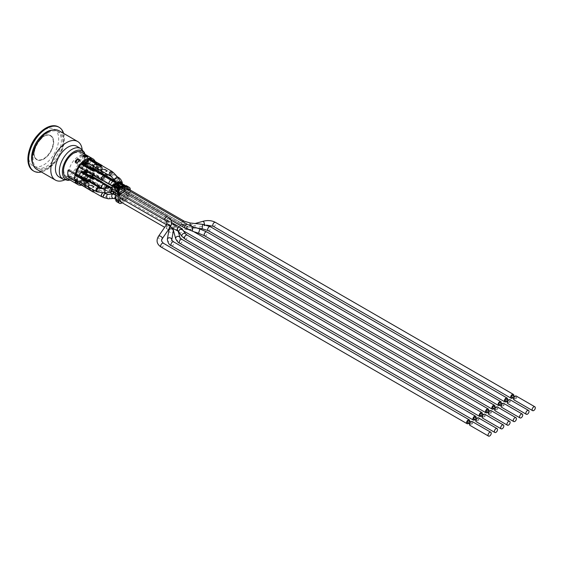 <?xml version="1.0" encoding="UTF-8"?>
<svg xmlns="http://www.w3.org/2000/svg" width="563" height="563" viewBox="0 0 563 563"><rect width="100%" height="100%" fill="white"/><g stroke="black" fill="none" stroke-linecap="round" stroke-linejoin="round"><path stroke-width="0.42" stroke-dasharray="2.81 2.11" d="M493.779 408.752A2.224 1.288 120 0 0 494.891 406.824M175.417 225.474L172.109 223.567L173.735 224.982C173.453 224.933 176.951 227.452 175.417 225.474M193.398 231.463L193.827 231.717M192.089 230.999C193.827 231.78 193.785 231.689 191.969 230.717L186.149 228.036L189.555 230.274M181.666 224.743L121.882 190.231L181.666 224.743A2.224 1.288 120 0 1 181.666 223.117L121.946 188.338L181.666 223.117M180.083 225.538L122.312 192.187L180.083 225.538A2.224 1.288 120 0 1 181.392 223.968L183.32 224.771L195.495 225.601C195.023 226.523 194.024 226.995 192.504 227.016L189.675 226.98L183.024 224.961L181.392 223.968A2.224 1.288 120 0 1 182.511 223.856C184.938 225.158 187.873 225.397 191.321 224.574A2.224 0.493 74.4 0 1 191.849 225.137M125.049 188.725A2.224 1.288 120 0 0 124.655 188.894L121.791 187.24A2.224 1.288 -60 0 1 122.579 187.036L125.436 188.682M117.794 192.208L114.951 190.28L111.953 189.316C110.341 188.95 109.335 189.323 108.941 190.435L112.03 191.469L117.794 192.208A2.224 1.288 120 0 0 119.37 189.485A2.224 1.288 120 0 0 118.913 188.464A2.224 1.288 120 0 0 117.794 188.577A2.224 1.288 120 0 0 116.393 192.032A2.224 1.288 120 0 0 116.682 192.321A2.224 1.288 120 0 0 117.794 192.208M122.227 190.709L118.652 192.954L114.704 190.801L118.343 188.64L119.011 188.851L117.069 189.97L119.926 191.624L122.227 190.709L122.424 185.466M124.655 188.894L123.424 189.604L124.93 190.47A0.795 0.457 180 0 1 125.162 190.78M121.791 187.24L120.559 187.951L119.06 187.085A0.795 0.457 180 0 0 117.934 187.085L112.065 190.47A0.795 0.457 180 0 0 111.833 190.78M117.069 189.97L117.069 199.063L119.926 200.717M119.926 194.01L119.926 191.624M122.579 197.451A2.224 1.288 -60 0 1 121.791 198.155L124.655 199.802A2.224 1.288 120 0 0 125.436 199.105L122.579 197.451L125.303 194.059L128.167 195.713L125.436 199.105M128.167 195.713A2.224 1.288 120 0 0 128.955 193.686L126.091 192.032A2.224 1.288 -60 0 1 125.303 194.059M126.091 192.032L126.091 188.394L128.955 190.048L128.955 193.686M128.167 188.929L125.303 187.275A2.224 1.288 -60 0 1 125.633 187.373A2.224 1.288 -60 0 1 126.091 188.394M128.955 190.048A2.224 1.288 120 0 0 128.575 189.084M125.303 187.275L122.579 187.036M120.398 201.737A2.224 1.288 120 0 0 121.502 201.624L118.638 199.971A2.224 1.288 -60 0 1 117.526 200.083A2.224 1.288 -60 0 1 117.069 199.063M118.638 199.971L121.791 198.155M124.655 199.802L121.502 201.624M116.618 201.66A4.047 2.336 120 0 0 118.638 201.455L121.502 203.109M115.781 193.264L115.781 189.309L118.638 190.963L118.638 194.636M122.143 202.743L124.655 201.294L121.791 199.64A4.047 2.336 120 0 0 123.22 198.373L126.084 200.02A4.047 2.336 -60 0 1 124.655 201.294M126.084 200.02L128.814 196.628L125.95 194.974L123.22 198.373M125.95 194.974A4.047 2.336 120 0 0 127.379 191.286L130.243 192.94A4.047 2.336 -60 0 1 128.814 196.628M130.243 192.94L130.243 190.048M124.923 186.353L123.22 185.375A4.047 2.336 120 0 0 121.791 185.755L124.655 187.409A4.047 2.336 -60 0 1 124.972 187.247M124.655 187.409L123.367 188.148L120.503 186.494L121.791 185.755M123.424 189.604L123.367 188.148M121.889 189.006L119.356 190.463L118.927 190.217L121.889 189.006L121.875 190.498M119.356 190.463L119.356 187.24M118.068 187.486L118.068 191.293L118.638 190.963M123.22 185.375L124.88 185.523M130.243 189.302L127.379 187.655A4.047 2.336 120 0 0 126.541 185.797M127.379 187.655L127.379 191.286M119.025 187.352L116.921 189.062L116.492 188.816L119.025 187.352L119.011 188.851M121.791 199.64L118.638 201.455M115.781 189.309L115.204 189.64L115.204 185.832M116.492 183.855L116.492 188.816M120.503 186.494L120.559 187.951M118.068 191.293L115.204 189.64M116.921 189.062L116.921 185.839L118.927 186.993L118.927 190.217M118.92 187.578L119.074 186.578L119.046 187.873M118.955 186.416L119.356 186.001L117.787 185.107L116.921 185.839L117.005 185.326L116.921 188.732M119.356 186.05L117.85 185.185L118.497 186.782L117.948 186.888A0.809 0.464 -60 0 0 118.483 187.007L119.265 186.55L121.27 187.711L121.502 189.062M121.911 189.527L122.101 188.232L121.059 188.492L119.687 186.247M117.948 186.888L117.301 185.29L117.78 185.1A0.408 0.408 0 0 0 117.386 185.107L117.005 185.326A0.408 0.408 0 0 0 116.801 185.67L116.801 188.894M119.356 186.627L118.927 186.993L119.356 187.05M117.934 187.085L118.139 181.814L118.856 181.814L119.06 187.085M89.728 178.992A13.413 7.741 120 0 0 91.009 177.345A2.428 1.4 -60 0 1 90.988 177.422A13.463 7.769 -60 0 1 89.728 179.034A13.463 7.769 -60 0 1 89.01 179.829A13.463 7.769 -60 0 1 88.87 179.977L88.87 179.928A13.413 7.741 120 0 0 89.01 179.78A13.413 7.741 120 0 0 89.728 178.992M109.123 191.089A2.428 1.4 -60 0 1 110.179 188.64A2.428 1.4 -60 0 1 112.051 187.993A2.428 1.4 -60 0 1 112.051 190.794A2.428 1.4 -60 0 1 109.623 192.201A2.428 1.4 -60 0 1 109.123 191.089M109.264 191.005A2.224 1.288 120 0 0 109.729 192.025A2.224 1.288 120 0 0 111.953 190.737A2.224 1.288 120 0 0 111.953 188.169A2.224 1.288 120 0 0 110.235 188.76A2.224 1.288 120 0 0 109.264 191.005M87.983 180.779A13.413 7.741 120 0 0 88.87 179.928L88.87 179.886A2.428 1.4 -60 0 1 88.152 179.801A2.428 1.4 -60 0 1 87.652 178.689A2.428 1.4 -60 0 1 88.87 176.092L101.037 183.116L101.037 182.532L89.158 175.346M88.87 176.092L88.87 175.508M88.87 179.886L101.037 186.909L101.037 187.493L88.87 180.47L88.87 179.977A13.463 7.769 -60 0 1 88.011 180.8M89.869 174.931L89.869 175.515L102.037 182.539M101.53 182.743A2.428 1.4 120 0 0 101.037 183.116M101.037 186.909A2.428 1.4 120 0 0 102.037 186.332L102.037 186.916L89.869 179.886L88.87 180.47M101.037 187.493L102.037 186.916M91.875 176.085A13.463 7.769 -60 0 1 90.988 177.422A2.428 1.4 -60 0 1 89.869 179.308L102.037 186.332M89.869 179.308L89.869 179.886M89.869 175.515A2.428 1.4 -60 0 1 90.587 175.593A2.428 1.4 -60 0 1 91.009 177.345A13.413 7.741 120 0 0 91.846 176.071M79.855 183.784A13.413 7.741 120 0 0 81.142 183.946A13.413 7.741 120 0 0 81.853 183.911A13.413 7.741 120 0 0 82.001 183.897L82.001 183.939A13.463 7.769 -60 0 1 81.853 183.96A13.463 7.769 -60 0 1 81.142 183.995A13.463 7.769 -60 0 1 79.876 183.841M102.255 193.25A2.428 1.4 -60 0 1 104.183 192.539A2.428 1.4 -60 0 1 104.401 194.897A2.428 1.4 -60 0 1 102.339 196.846M101.854 196.564A2.224 1.288 120 0 0 104.078 195.284A2.224 1.288 120 0 0 104.078 192.708A2.224 1.288 120 0 0 102.417 193.257M80.995 184.763L80.995 184.432A2.428 1.4 -60 0 1 80.284 184.347M80.995 184.432L93.162 191.455A2.428 1.4 120 0 0 94.162 190.878L82.001 183.897A13.413 7.741 120 0 0 87.927 180.829M82.001 180.054L94.162 187.085L94.162 186.501L82.001 179.477L82.001 180.054A2.428 1.4 -60 0 1 82.712 180.139A2.428 1.4 -60 0 1 82.001 183.855M94.162 187.085A2.428 1.4 120 0 0 93.162 187.662L80.995 180.639L80.995 180.054L93.162 187.078L93.162 187.662M79.932 182.335A2.428 1.4 -60 0 1 80.995 180.639M94.162 186.501L93.162 187.078M80.995 180.054L82.001 179.477M93.381 191.913L94.162 191.455L82.001 184.432L80.995 185.009M94.162 191.455L94.162 190.878M87.955 180.85A13.463 7.769 -60 0 1 82.001 183.939L82.001 184.432M117.808 177.085A2.428 1.4 -60 0 1 117.146 179.85A2.428 1.4 -60 0 1 114.993 180.836A2.428 1.4 -60 0 1 114.493 179.724A2.428 1.4 -60 0 1 115.549 177.282A2.428 1.4 -60 0 1 117.421 176.627A2.428 1.4 -60 0 1 117.568 176.74M94.239 168.851L94.239 168.52A2.428 1.4 -60 0 1 93.521 168.443M94.239 168.52L106.4 175.543A2.428 1.4 120 0 0 107.406 174.966L95.238 167.943L95.238 168.527L94.239 169.104M95.238 164.15L107.406 171.173L107.406 170.589L95.238 163.566L95.238 164.15A2.428 1.4 -60 0 1 95.914 164.213A2.428 1.4 -60 0 1 95.949 164.234A2.428 1.4 -60 0 1 95.914 167.098A2.428 1.4 -60 0 1 95.238 167.943M107.406 171.173A2.428 1.4 120 0 0 106.4 171.75L94.239 164.727L94.239 164.143L106.4 171.173L106.4 171.75M93.169 166.423A2.428 1.4 -60 0 1 94.239 164.727M114.634 179.639A2.224 1.288 120 0 0 115.091 180.66A2.224 1.288 120 0 0 117.322 179.372A2.224 1.288 120 0 0 117.322 176.803A2.224 1.288 120 0 0 115.605 177.401A2.224 1.288 120 0 0 114.634 179.639M94.915 169.498L95.604 169.097A14.927 8.621 120 0 0 95.914 167.098A14.927 8.621 120 0 0 95.914 164.213A14.927 8.621 120 0 0 95.604 162.573L94.485 163.214A13.413 7.741 120 0 0 92.142 160.096A13.413 7.741 120 0 0 91.009 159.632A2.428 1.4 -60 0 1 89.869 162.777L102.037 169.801A2.428 1.4 120 0 1 101.037 170.378L101.037 170.709M107.406 170.589L106.4 171.173M106.618 176.001L107.406 175.55L107.406 174.966M107.406 175.55L95.238 168.527M94.239 164.143L95.238 163.566M104.563 184.727A2.428 1.4 -60 0 1 104.183 187.078A2.428 1.4 -60 0 1 102.339 188.584M101.854 188.302A2.224 1.288 120 0 0 104.078 187.022A2.224 1.288 120 0 0 104.078 184.446M80.995 176.493L80.995 176.163A2.428 1.4 -60 0 1 80.284 176.085M80.995 176.163L93.162 183.193A2.428 1.4 120 0 0 94.162 182.609L82.001 175.586L82.001 176.17L80.995 176.747M82.001 171.208L82.001 171.792A2.428 1.4 -60 0 1 82.712 171.877A2.428 1.4 -60 0 1 83.014 172.179L83.303 172.341A2.428 1.4 -60 0 1 83.303 174.192L83.014 174.03A2.428 1.4 -60 0 1 82.001 175.586M82.001 171.792L94.162 178.816M93.381 183.644L94.162 183.193L82.001 176.17M94.162 183.193L94.162 182.609M79.876 165.994A13.463 7.769 -60 0 1 81.142 164.375A13.463 7.769 -60 0 1 81.853 163.587A13.463 7.769 -60 0 1 82.001 163.439L82.001 163.481A13.413 7.741 120 0 0 81.853 163.636A13.413 7.741 120 0 0 81.142 164.424A13.413 7.741 120 0 0 79.855 166.071M104.563 176.465A2.428 1.4 -60 0 1 104.183 178.816A2.428 1.4 -60 0 1 102.339 180.322M101.854 180.04A2.224 1.288 120 0 0 104.078 178.752A2.224 1.288 120 0 0 104.078 176.184M80.995 168.231L93.162 175.255M82.339 163.143A13.413 7.741 120 0 0 82.001 163.481L94.162 170.554M82.001 162.946L82.001 163.439A13.463 7.769 -60 0 1 82.311 163.129M93.162 174.924A2.428 1.4 120 0 0 94.162 174.347L94.162 174.931L82.001 167.908L80.995 168.485M93.381 175.382L94.162 174.931M82.001 163.53A2.428 1.4 -60 0 1 82.712 163.615A2.428 1.4 -60 0 1 82.001 167.324L94.162 174.347M82.001 167.324L82.001 167.908M80.995 167.901A2.428 1.4 -60 0 1 80.284 167.816M112.438 171.919A2.428 1.4 -60 0 1 112.051 174.27A2.428 1.4 -60 0 1 110.214 175.776M88.87 163.685L88.87 163.354A2.428 1.4 -60 0 1 88.152 163.277A2.428 1.4 -60 0 1 87.863 162.996L88.152 163.157M88.87 163.354L101.037 170.378M89.869 158.4L89.869 158.984A2.428 1.4 -60 0 1 90.587 159.069A2.428 1.4 -60 0 1 90.988 159.575A2.428 1.4 -60 0 1 91.009 159.632A13.413 7.741 120 0 0 89.728 159.463A13.413 7.741 120 0 0 89.01 159.498A13.413 7.741 120 0 0 88.87 159.519M89.869 158.984L102.037 166.008M88.152 161.25L87.863 161.081A2.428 1.4 -60 0 1 88.032 160.701M88.87 159.477A13.463 7.769 -60 0 1 89.01 159.456A13.463 7.769 -60 0 1 89.728 159.42A13.463 7.769 -60 0 1 90.988 159.575A13.463 7.769 -60 0 1 92.163 160.047A13.463 7.769 -60 0 1 94.514 163.157L95.555 162.559A14.877 8.593 120 0 0 95.154 161.454M109.729 175.494A2.224 1.288 120 0 0 111.953 174.206A2.224 1.288 120 0 0 111.953 171.638M101.256 170.835L102.037 170.385L89.869 163.361L88.87 163.939M102.037 170.385L102.037 169.801M89.869 162.777L89.869 163.361M99.201 187.824A2.428 1.4 -60 0 1 98.814 190.174A2.428 1.4 -60 0 1 96.97 191.68M96.484 191.406A2.224 1.288 120 0 0 98.715 190.118A2.224 1.288 120 0 0 98.715 187.549M74.949 176.318A14.927 8.621 120 0 0 74.949 179.203L74.949 179.203A2.428 1.4 -60 0 0 75.625 179.266L87.793 186.62M76.631 174.312L76.631 174.889L88.799 181.919M87.793 186.29A2.428 1.4 120 0 0 88.799 185.713L88.799 186.29L76.631 179.266L75.625 179.85M88.011 186.747L88.799 186.29M76.631 174.889A2.428 1.4 -60 0 1 77.342 174.973A2.428 1.4 -60 0 1 77.849 176.099L78.13 176.261A2.428 1.4 -60 0 1 78.116 176.543L77.828 176.374A2.428 1.4 -60 0 1 77.68 177.028L77.968 177.197A2.428 1.4 -60 0 1 77.835 177.542L77.546 177.38A2.428 1.4 -60 0 1 76.631 178.689L88.799 185.713M76.631 178.689L76.631 179.266M112.438 180.181A2.428 1.4 -60 0 1 111.784 182.947A2.428 1.4 -60 0 1 109.623 183.932A2.428 1.4 -60 0 1 109.123 182.82A2.428 1.4 -60 0 1 110.629 179.984M88.87 171.624L101.037 178.647L101.037 179.224L88.87 172.201L88.87 171.624A2.428 1.4 -60 0 1 88.152 171.539A2.428 1.4 -60 0 1 87.87 171.265L88.159 171.433A2.428 1.4 -60 0 1 87.941 170.589A2.428 1.4 -60 0 1 88.124 169.583L87.842 169.414A2.428 1.4 -60 0 1 88.87 167.823L101.037 174.854A2.428 1.4 120 0 1 101.53 174.481M101.037 178.647A2.428 1.4 120 0 0 102.037 178.07L89.869 171.039L89.869 171.624L88.87 172.201M89.869 166.669L89.869 167.246A2.428 1.4 -60 0 1 90.587 167.331A2.428 1.4 -60 0 1 89.869 171.039M89.869 167.246L102.037 174.27M110.756 180.061A2.224 1.288 120 0 0 109.264 182.743A2.224 1.288 120 0 0 109.729 183.756A2.224 1.288 120 0 0 111.953 182.475A2.224 1.288 120 0 0 111.953 179.9M88.87 167.823L88.87 167.246L101.037 174.27L101.037 174.854M101.037 179.224L102.037 178.647L89.869 171.624M102.037 178.647L102.037 178.07M83.655 172.172L83.655 174.783L83.303 174.987L83.303 174.192M85.351 173.144L84.922 174.051L83.873 172.292M84.999 170.793L85.351 170.505L85.351 170.997M83.303 172.341L83.303 171.961M84.71 170.631L85.062 170.336L85.062 173.643L84.64 173.89L83.373 171.771L83.373 174.621L83.014 174.826L83.014 174.03M86.639 164.079L86.976 163.882L86.357 163.91L86.09 163.066L86.343 161.919L86.976 161.215L88.124 161.321M87.863 160.603L87.863 161.081M78.13 176.261L78.693 176.205L78.116 176.543M77.849 176.099L78.693 175.938M78.412 175.776L77.828 176.374M77.68 177.028L77.968 177.465M85.485 171.75L85.822 170.272L86.744 169.294L87.842 169.414M85.766 171.912L86.111 170.441L87.033 169.463L88.124 169.583M92.416 175.079A13.413 7.741 120 0 0 94.485 169.744L94.844 169.54M87.863 162.996L86.976 164.262L86.055 164.361M83.014 172.179L83.014 171.799M83.556 171.208L84.71 172.778M85.076 179.189L86.836 178.056L86.836 178.591L85.316 179.372L85.062 180.519L85.33 181.363L86.836 180.392L86.836 180.92L85.027 181.814L84.668 180.751L84.739 179.118L86.167 177.922L86.547 178.422L85.667 178.499L84.774 180.35L85.041 181.202L86.547 180.23L86.547 180.751L84.739 181.652L84.38 180.582L84.788 179.02M85.041 181.202L85.949 181.335L85.041 181.202M85.273 161.884L85.273 165.184L84.851 165.431L84.084 164.15M83.866 163.791L83.584 163.312L83.225 166.367L83.225 163.657M83.767 162.749L84.922 164.382M87.87 171.265L86.744 172.742L85.822 172.827M81.424 152.214A14.877 8.593 -60 0 1 81.424 169.393A14.877 8.593 -60 0 1 66.547 177.978M75.273 180.836L68.151 176.726A14.877 8.593 -60 0 1 68.144 176.691A14.877 8.593 -60 0 1 67.757 173.65A14.877 8.593 -60 0 1 68.144 170.16M95.555 162.559L88.398 158.428A14.877 8.593 -60 0 1 88.412 158.463A14.877 8.593 -60 0 1 88.412 164.987A14.877 8.593 -60 0 1 88.398 165.036L95.555 169.167L94.95 169.519M81.417 185.255A14.877 8.593 120 0 0 88.757 181.314M88.813 181.258A14.877 8.593 120 0 0 92.578 176.493M93.155 175.501A14.877 8.593 120 0 0 95.393 169.857M95.414 169.787A14.877 8.593 120 0 0 95.555 169.167M79.847 183.362L77.701 182.123A14.877 8.593 -60 0 1 75.125 182.37L77.272 183.608A14.877 8.593 120 0 0 79.847 183.362L79.847 182.159A13.463 7.769 -60 0 1 79.777 182.173L78.06 181.18A13.463 7.769 -60 0 1 75.625 181.265L75.625 182.335A14.575 8.417 120 0 0 78.06 182.131L78.06 181.18M87.863 177.493L85.717 176.254A14.877 8.593 -60 0 1 83.141 178.978L85.287 180.216A14.877 8.593 120 0 0 87.863 177.493L87.863 176.128A13.463 7.769 -60 0 1 87.793 176.226L86.076 175.234A13.463 7.769 -60 0 1 83.641 177.957L83.641 178.907A14.575 8.417 120 0 0 86.076 176.303L86.076 175.234M76.364 180.273A13.463 7.769 -60 0 1 76.357 180.251L69.2 176.12L68.151 176.726M94.88 169.562L94.514 169.773A13.463 7.769 -60 0 1 92.445 175.093M84.851 165.431L84.366 164.319M83.866 164.03L83.514 166.535L83.514 163.819M85.562 165.001L85.133 165.599M86.751 172.362L87.617 170.519L87.385 169.653L86.111 170.385L85.879 171.518L86.751 172.362M85.879 171.518L87.033 169.843L87.666 169.815L87.905 170.68L87.033 172.524M87.385 169.653L86.751 169.674L87.385 169.653M88.159 171.433L87.68 172.341M75.625 181.265L77.349 182.257L77.349 183.327L75.625 182.335M77.349 183.327A14.575 8.417 120 0 0 79.777 183.123L78.06 182.131M79.777 183.123L79.777 182.173M83.641 177.957L85.365 178.95L85.365 179.9A14.575 8.417 120 0 0 87.793 177.296L86.076 176.303M85.365 179.9L83.641 178.907M87.793 177.296L87.793 176.226M87.265 156.472L87.793 156.781L87.793 157.851L86.076 156.859L86.076 155.789M83.887 155.937A14.575 8.417 120 0 0 83.641 155.993L83.641 156.943A13.463 7.769 -60 0 1 86.076 156.859M87.793 156.781A14.575 8.417 120 0 0 85.365 156.986L83.641 155.993M85.365 156.986L85.365 157.936L83.641 156.943M79.608 160.11L79.777 161.159L78.06 160.166L78.06 159.216M75.716 161.715A14.575 8.417 120 0 0 75.625 161.82L75.625 162.89A13.463 7.769 -60 0 1 78.06 160.166M79.777 160.209A14.575 8.417 120 0 0 77.349 162.813L75.625 161.82M77.349 162.813L77.349 163.882L75.625 162.89M77.349 182.257A13.463 7.769 -60 0 1 77.272 182.243L77.272 183.608M85.287 156.746L85.287 157.95A13.463 7.769 -60 0 1 85.365 157.936M87.863 156.5L87.863 157.865L85.717 156.627A13.463 7.769 120 0 0 83.141 156.711L85.287 157.95M94.514 169.773L87.356 165.642A13.463 7.769 120 0 0 87.364 165.592L88.447 164.966A14.927 8.621 120 0 0 88.447 158.442L87.328 159.083A13.413 7.741 120 0 0 84.985 155.958A13.413 7.741 120 0 0 69.228 169.533L69.186 169.562A13.463 7.769 120 0 0 68.756 173.073A13.463 7.769 120 0 0 69.186 176.085L69.228 176.064A13.413 7.741 120 0 0 71.571 179.189A13.413 7.741 120 0 0 87.328 165.613L87.364 165.592A13.463 7.769 120 0 0 87.364 159.062A13.463 7.769 120 0 0 87.356 159.026L94.514 163.157M68.109 176.712L69.186 176.085A13.463 7.769 120 0 0 69.2 176.12M68.186 170.132L69.186 169.562A13.463 7.769 120 0 1 69.2 169.512L76.357 173.643L69.228 169.533M94.485 163.214L87.328 159.083M76.385 180.195L69.228 176.064M94.485 169.744L87.328 165.613M95.604 169.097L88.447 164.966M95.604 162.573L88.447 158.442M69.2 169.512L68.151 170.117M88.398 158.428L87.356 159.026M87.356 165.642L88.398 165.036M83.141 156.711L83.141 155.508M83.141 178.978L83.141 177.774A13.463 7.769 120 0 0 85.717 174.889L87.863 176.128M85.365 178.95A13.463 7.769 -60 0 1 85.287 179.02L83.141 177.774M85.287 179.02L85.287 180.216M85.717 155.761L85.717 156.627M85.717 174.889L85.717 176.254M77.272 162.616L77.272 163.981A13.463 7.769 -60 0 1 77.349 163.882M77.701 159.547L77.701 159.85A13.463 7.769 120 0 0 75.125 162.742L77.272 163.981M75.125 162.742L75.125 161.377M75.125 182.37L75.125 181.004A13.463 7.769 120 0 0 77.701 180.92L79.847 182.159M77.272 182.243L75.125 181.004M79.847 159.892L79.847 161.088L77.701 159.85M77.701 180.92L77.701 182.123M63.746 170.181A13.463 7.769 120 0 0 66.533 176.339A13.463 7.769 120 0 0 79.995 168.569A13.463 7.769 120 0 0 79.995 153.023A13.463 7.769 120 0 0 69.622 156.634A13.463 7.769 120 0 0 63.746 170.181M34.026 153.389A13.92 8.037 -60 0 1 40.1 139.385A13.92 8.037 -60 0 1 50.825 135.655A13.92 8.037 -60 0 1 50.825 151.728A13.92 8.037 -60 0 1 36.905 159.758A13.92 8.037 -60 0 1 34.026 153.389M33.794 153.256A13.92 8.037 120 0 0 36.679 159.632A13.92 8.037 120 0 0 50.593 151.595A13.92 8.037 120 0 0 50.593 135.521A13.92 8.037 120 0 0 39.874 139.251A13.92 8.037 120 0 0 33.794 153.256M84.865 154.199A16.397 9.465 -60 0 1 85.52 159.744A16.397 9.465 -60 0 1 75.118 177.767A16.397 9.465 -60 0 1 69.988 179.97M76.828 146.289A17.713 10.225 -60 0 1 79.545 160.476A17.713 10.225 -60 0 1 67.968 176.085A17.713 10.225 -60 0 1 59.115 176.965M82.17 149.582A22.267 12.858 -60 0 1 66.54 178.978A22.267 12.858 -60 0 1 64.639 179.942M59.066 130.771A22.267 12.858 -60 0 1 62.479 148.618A22.267 12.858 -60 0 1 47.932 168.238A22.267 12.858 -60 0 1 36.799 169.336M47.932 132.868A21.049 12.154 -60 0 1 58.461 131.826A21.049 12.154 -60 0 1 61.684 148.695A21.049 12.154 -60 0 1 47.932 167.246A21.049 12.154 -60 0 1 37.404 168.288A21.049 12.154 -60 0 1 34.181 151.419A21.049 12.154 -60 0 1 47.932 132.868M52.408 130.039A21.049 12.154 -60 0 1 57.025 130.996A21.049 12.154 -60 0 1 60.255 147.865A21.049 12.154 -60 0 1 46.497 166.416A21.049 12.154 -60 0 1 35.976 167.464A21.049 12.154 -60 0 1 32.837 163.939M63.64 133.417A25.3 14.61 -60 0 1 46.497 169.892A25.3 14.61 -60 0 1 41.373 171.982M58.439 126.9A25.3 14.61 -60 0 1 62.317 147.175A25.3 14.61 -60 0 1 45.786 169.477A25.3 14.61 -60 0 1 33.133 170.73M37.158 135.655A21.253 12.273 -60 0 1 43.64 130.222A21.253 12.273 -60 0 1 58.665 138.899A21.253 12.273 -60 0 1 43.64 164.931A21.253 12.273 -60 0 1 30.078 147.928M478.451 417.859A2.224 1.288 -60 0 1 478.451 420.434A2.224 1.288 -60 0 1 476.228 421.715M476.551 420.244A1.112 0.64 120 0 0 476.784 420.751A1.112 0.64 120 0 0 477.896 420.111A1.112 0.64 120 0 0 477.896 418.823A1.112 0.64 120 0 0 477.037 419.125A1.112 0.64 120 0 0 476.551 420.244M475.038 417.176A1.112 0.64 -60 0 1 475.038 418.457A1.112 0.64 -60 0 1 473.919 419.104M168.119 224.897L170.927 227.142C172.215 227.325 171.286 226.572 168.119 224.897A2.224 1.288 120 0 0 166.571 227.255A2.224 1.288 120 0 0 166.542 227.628A2.224 1.288 120 0 0 167.007 228.648A2.224 1.288 120 0 0 168.724 228.05A2.224 1.288 120 0 0 169.695 225.805A2.224 1.288 120 0 0 169.231 224.792A2.224 1.288 120 0 0 168.119 224.897M173.32 230.302L172.911 229.007A2.224 1.978 164.1 0 0 177.197 227.783A2.224 1.978 164.1 0 0 172.848 228.388M474.883 419.66A2.224 1.288 120 0 0 476.002 417.732M178.182 231.513L177.422 229.169L175.698 227.283L173.84 227.227L173.58 228.247L174.136 229.127M173.418 223.624L122.213 194.059L173.418 223.624A2.224 1.288 120 0 0 173.221 223.455A2.224 1.288 120 0 0 172.109 223.567A2.224 1.288 120 0 0 170.582 225.826A2.224 1.288 120 0 0 170.533 226.291A2.224 1.288 120 0 0 170.997 227.311A2.224 1.288 120 0 0 173.031 226.326A2.224 1.288 120 0 0 173.517 223.757M484.75 414.227A2.224 1.288 -60 0 1 484.75 416.796A2.224 1.288 -60 0 1 482.526 418.084M482.85 416.606A1.112 0.64 120 0 0 483.082 417.12A1.112 0.64 120 0 0 484.194 416.472A1.112 0.64 120 0 0 484.194 415.191A1.112 0.64 120 0 0 483.335 415.487A1.112 0.64 120 0 0 482.85 416.606M481.33 413.538A1.112 0.64 -60 0 1 481.33 414.825A1.112 0.64 -60 0 1 480.218 415.466M481.182 416.022A2.224 1.288 120 0 0 482.294 414.094M122.312 194.193A2.224 1.288 120 0 0 122.509 194.362A2.224 1.288 120 0 0 124.395 193.573A2.224 1.288 120 0 0 125.155 191.124A2.224 1.288 120 0 0 124.733 190.505A2.224 1.288 120 0 0 123.621 190.618L123.241 190.449L123.621 190.618A2.224 1.288 120 0 0 122.312 192.187M491.049 410.589A2.224 1.288 -60 0 1 491.049 413.158A2.224 1.288 -60 0 1 488.825 414.445M489.148 412.975A1.112 0.64 120 0 0 489.381 413.481A1.112 0.64 120 0 0 490.493 412.841A1.112 0.64 120 0 0 490.493 411.553A1.112 0.64 120 0 0 489.634 411.849A1.112 0.64 120 0 0 489.148 412.975M487.628 409.899A1.112 0.64 -60 0 1 487.628 411.187A1.112 0.64 -60 0 1 486.516 411.827M165.255 220.365A2.224 1.288 120 0 0 166.367 220.253C167.697 222.188 172.123 223.567 166.367 220.253A2.224 1.288 120 0 0 167.943 217.522A2.224 1.288 120 0 0 167.478 216.509M487.481 412.383A2.224 1.288 120 0 0 488.593 410.455M497.347 406.95A2.224 1.288 -60 0 1 497.347 409.526A2.224 1.288 -60 0 1 495.123 410.807M495.447 409.336A1.112 0.64 120 0 0 495.679 409.843A1.112 0.64 120 0 0 496.791 409.202A1.112 0.64 120 0 0 496.791 407.915A1.112 0.64 120 0 0 495.933 408.217A1.112 0.64 120 0 0 495.447 409.336M493.927 406.261A1.112 0.64 -60 0 1 493.927 407.549A1.112 0.64 -60 0 1 492.815 408.196M503.646 403.319A2.224 1.288 -60 0 1 503.646 405.888A2.224 1.288 -60 0 1 501.422 407.176M501.746 405.698A1.112 0.64 120 0 0 501.978 406.212A1.112 0.64 120 0 0 503.09 405.564A1.112 0.64 120 0 0 503.09 404.283A1.112 0.64 120 0 0 502.231 404.579A1.112 0.64 120 0 0 501.746 405.698M500.225 402.629A1.112 0.64 -60 0 1 500.225 403.91A1.112 0.64 -60 0 1 499.114 404.558M500.078 405.114A2.224 1.288 120 0 0 501.19 403.185M509.944 399.681A2.224 1.288 -60 0 1 509.944 402.249A2.224 1.288 -60 0 1 507.72 403.537M508.044 402.066A1.112 0.64 120 0 0 508.276 402.573A1.112 0.64 120 0 0 509.388 401.933A1.112 0.64 120 0 0 509.388 400.645A1.112 0.64 120 0 0 508.53 400.94A1.112 0.64 120 0 0 508.044 402.066M506.524 398.991A1.112 0.64 -60 0 1 506.524 400.279A1.112 0.64 -60 0 1 505.412 400.919M506.376 401.475A2.224 1.288 120 0 0 507.488 399.547M516.243 396.042A2.224 1.288 -60 0 1 516.243 398.618A2.224 1.288 -60 0 1 514.019 399.899M514.343 398.428A1.112 0.64 120 0 0 514.575 398.935A1.112 0.64 120 0 0 515.687 398.294A1.112 0.64 120 0 0 515.687 397.006A1.112 0.64 120 0 0 514.828 397.309A1.112 0.64 120 0 0 514.343 398.428M512.823 395.353A1.112 0.64 -60 0 1 512.823 396.641A1.112 0.64 -60 0 1 511.711 397.281M512.675 397.844A2.224 1.288 120 0 0 513.787 395.916M472.153 421.497A2.224 1.288 -60 0 1 472.153 424.066A2.224 1.288 -60 0 1 469.929 425.354M470.253 423.883A1.112 0.64 120 0 0 470.485 424.389A1.112 0.64 120 0 0 471.597 423.749A1.112 0.64 120 0 0 471.597 422.461A1.112 0.64 120 0 0 470.738 422.757A1.112 0.64 120 0 0 470.253 423.883M468.74 420.807A1.112 0.64 -60 0 1 468.74 422.095A1.112 0.64 -60 0 1 467.621 422.736M468.585 423.292A2.224 1.288 120 0 0 469.704 421.363M119.926 193.44A2.224 1.288 120 0 0 121.502 190.716A2.224 1.288 120 0 0 121.045 189.696A2.224 1.288 120 0 0 119.328 190.294A2.224 1.288 120 0 0 118.357 192.532A2.224 1.288 120 0 0 118.814 193.552A2.224 1.288 120 0 0 119.926 193.44M192.504 227.016A2.224 0.493 74.4 0 1 192.652 227.825A2.224 0.493 74.4 0 1 192.525 228.859A2.224 0.493 74.4 0 1 191.744 227.734A2.224 0.493 74.4 0 1 191.174 225.432A2.224 0.493 74.4 0 1 191.321 224.574L195.072 223.518M179.984 225.784A2.224 1.288 120 0 0 180.28 227.712A2.224 1.288 120 0 0 182.067 227.044A2.224 1.288 120 0 0 182.961 224.707A2.224 1.288 120 0 0 182.511 223.856L124.733 190.505L122.847 187.986A2.224 1.59 173.5 0 0 122.818 187.852A2.224 1.59 173.5 0 0 120.524 186.649A2.224 1.59 173.5 0 0 118.42 188.253A2.224 1.59 173.5 0 0 118.42 188.492A2.224 1.59 173.5 0 0 120.813 189.822A2.224 1.59 173.5 0 0 122.847 187.986L122.354 183.679M191.969 230.717L193.313 226.882M185.037 228.149A2.224 1.288 120 0 0 186.149 228.036A2.224 1.288 120 0 0 187.556 226.22A2.224 1.288 120 0 0 187.261 224.292M121.946 188.338A2.224 1.288 120 0 0 121.65 186.409A2.224 1.288 120 0 0 119.433 187.676A2.224 1.288 120 0 0 118.962 189.245A2.224 1.288 120 0 0 119.426 190.266A2.224 1.288 120 0 0 120.538 190.153A2.224 1.288 120 0 0 121.847 188.584M111.953 189.316A2.224 0.584 78.9 0 0 110.974 187.345M120.538 193.792A2.224 1.288 120 0 0 118.962 196.522A2.224 1.288 120 0 0 119.426 197.536A2.224 1.288 120 0 0 121.643 196.269A2.224 1.288 120 0 0 121.65 193.679A2.224 1.288 120 0 0 120.538 193.792M115.725 199.042A2.224 1.288 120 0 0 116.534 199.07A2.224 1.288 120 0 0 118.23 197.163A2.224 1.288 120 0 0 117.948 195.185A2.224 1.288 120 0 0 116.837 195.291A2.224 1.288 120 0 0 115.781 196.374M122.101 188.232L120.461 186.599M118.652 188.64L118.779 185.178M119.546 186.121L118.504 186.846L120.771 188L121.559 187.226M118.497 186.782L120.609 188.056L118.497 186.782M118.483 187.007L119.089 186.508L119.039 187.416M119.926 186.909L120.524 188.373L120.102 186.803M120.524 188.373A0.809 0.464 120 0 0 121.059 188.492M119.356 186.416L117.21 185.34L119.356 186.149M119.497 190.217L119.497 187.155M122.227 190.885L122.579 185.382L122.298 190.801M114.416 185.382L118.139 187.683L118.863 187.62M118.131 187.62L118.343 192.954M115.204 184.826L116.696 183.967M122.431 185.614L118.856 187.683L118.652 192.954M114.768 190.885L114.563 185.614M114.768 190.709L114.571 185.466M118.343 188.64L118.202 184.84M118.856 181.814L124.726 185.199L124.93 190.47M118.139 181.814L112.269 185.199L112.065 190.47M34.026 153.129A13.589 7.847 120 0 0 48.446 154.417A13.589 7.847 120 0 0 48.446 135.19A13.589 7.847 120 0 0 34.026 153.129M80.727 148.541A17.713 10.225 -60 0 1 83.444 162.728A17.713 10.225 -60 0 1 71.867 178.337A17.713 10.225 -60 0 1 63.014 179.217M168.9 230.373L168.9 230.401A2.224 1.985 -170.2 0 0 173.284 231.133M171.398 245.721A2.224 1.288 120 0 0 172.968 245.271A2.224 1.288 120 0 0 174.051 243.258A2.224 1.288 120 0 0 173.622 241.865M167.338 239.381A2.224 1.985 -170.2 0 0 171.729 240.119L171.729 240.141M113.494 198.429A2.224 1.612 85.8 0 0 113.803 198.366A2.224 1.612 85.8 0 0 114.915 195.882A2.224 1.612 85.8 0 0 113.17 193.989A2.224 1.612 85.8 0 0 113.121 193.996L117.948 195.185L169.231 224.792C170.054 224.911 171.3 226.178 172.982 228.592M108.434 198.802A2.224 1.612 85.8 0 0 109.884 196.466A2.224 1.612 85.8 0 0 108.11 194.362M103.655 197.606A2.224 1.288 120 0 0 105.886 196.325A2.224 1.288 120 0 0 105.886 193.749M175.74 238.93A2.224 1.978 164.1 0 0 180.026 237.706M179.717 243.258A2.224 1.288 120 0 0 181.251 242.836A2.224 1.288 120 0 0 182.356 240.887A2.224 1.288 120 0 0 181.94 239.402M119.11 194.826A2.224 2.111 119.1 0 0 116.013 192.053A2.224 2.111 119.1 0 0 116.21 195.699A2.224 2.111 119.1 0 0 119.11 194.826M113.269 193.299A2.224 2.111 119.1 0 0 117.188 193.7A2.224 2.111 119.1 0 0 116.421 190.73A2.224 2.111 119.1 0 0 113.269 193.299M110.988 190.16A2.224 1.288 120 0 0 110.517 191.73A2.224 1.288 120 0 0 110.981 192.743A2.224 1.288 120 0 0 113.205 191.462A2.224 1.288 120 0 0 113.205 188.886A2.224 1.288 120 0 0 110.988 190.16M179.02 232.336A2.224 1.675 143.9 0 0 181.8 232.378A2.224 1.675 143.9 0 0 182.616 229.711M178.154 231.168A2.224 1.288 120 0 0 180.216 228.247A2.224 1.288 120 0 0 179.759 227.227M122.213 192.433A2.224 1.288 120 0 0 122.213 194.059M113.719 194.277A2.224 1.147 115.2 0 0 115.704 192.75A2.224 1.147 115.2 0 0 115.612 190.245A2.224 1.147 115.2 0 0 114.951 190.28M105.809 188.359A2.224 1.147 115.2 0 0 105.534 189.625A2.224 1.147 115.2 0 0 105.999 190.646A2.224 1.147 115.2 0 0 107.512 189.893A2.224 1.147 115.2 0 0 108.349 187.634A2.224 1.147 115.2 0 0 107.892 186.613M113.81 191.427A2.224 1.147 115.2 0 0 113.536 191.969M114.31 194.587A2.224 1.288 120 0 0 116.541 193.299A2.224 1.288 120 0 0 116.541 190.73A2.224 1.288 120 0 0 115.739 190.695M114.69 191.476A2.224 1.288 120 0 0 114.155 192.328M184.917 238.986A2.224 1.288 120 0 0 186.634 238.388A2.224 1.288 120 0 0 187.606 236.15A2.224 1.288 120 0 0 187.141 235.13M182.06 236.502A2.224 1.675 143.9 0 0 184.368 236.833A2.224 1.675 143.9 0 0 185.91 234.694A2.224 1.675 143.9 0 0 185.656 233.884M104.676 188.584A2.224 1.288 120 0 0 104.605 189.14A2.224 1.288 120 0 0 105.07 190.16A2.224 1.288 120 0 0 106.787 189.562A2.224 1.288 120 0 0 107.758 187.324A2.224 1.288 120 0 0 107.294 186.304M166.528 224.609A2.224 1.45 -145.5 0 0 166.359 225.158A2.224 1.45 -145.5 0 0 166.367 225.39A2.224 1.45 -145.5 0 0 168.055 227.361A2.224 1.45 -145.5 0 0 170.202 227.135M119.581 188.901A2.224 1.731 150.6 0 0 119.398 188.204A2.224 1.731 150.6 0 0 117.027 187.599A2.224 1.731 150.6 0 0 115.345 189.696A2.224 1.731 150.6 0 0 115.521 190.393A2.224 1.731 150.6 0 0 117.892 190.998A2.224 1.731 150.6 0 0 119.581 188.901M113.05 185.628A2.224 1.731 150.6 0 0 113.226 186.325A2.224 1.731 150.6 0 0 116.02 186.733A2.224 1.731 150.6 0 0 117.111 184.136A2.224 1.731 150.6 0 0 114.739 183.531A2.224 1.731 150.6 0 0 113.05 185.628M112.607 181.145A2.224 1.288 120 0 0 111.129 183.812A2.224 1.288 120 0 0 111.587 184.833A2.224 1.288 120 0 0 113.817 183.545A2.224 1.288 120 0 0 113.817 180.976M121.882 188.605A2.224 1.288 120 0 0 121.882 190.231M123.346 190.385A2.224 1.288 120 0 0 124.754 188.422A2.224 1.288 120 0 0 124.402 186.677A2.224 1.288 120 0 0 123.628 186.634A2.224 1.288 120 0 0 121.981 188.359M120.538 183.348A2.224 0.45 150.7 0 0 117.576 185.107A2.224 0.45 150.7 0 0 117.393 185.487A2.224 0.45 150.7 0 0 119.553 184.784A2.224 0.45 150.7 0 0 121.277 183.306A2.224 0.45 150.7 0 0 120.538 183.348M121.981 190.364A2.224 1.288 120 0 0 122.178 190.533A2.224 1.288 120 0 0 123.241 190.449M115.408 185.333L114.247 187.261L115.408 185.333M204.608 235.813A2.224 1.288 120 0 0 206.832 234.525A2.224 1.288 120 0 0 206.832 231.956M198.556 233.223L199.907 228.979M108.265 183.756L110.51 179.914M103.106 180.765A2.224 1.288 120 0 0 105.323 179.491A2.224 1.288 120 0 0 105.33 176.909M183.32 224.771A2.224 1.288 120 0 0 184.565 222.814A2.224 1.288 120 0 0 184.185 221.189M182.637 221.618A2.224 1.288 120 0 0 181.758 222.871M181.758 224.883A2.224 1.288 120 0 0 181.955 225.045A2.224 1.288 120 0 0 183.024 224.961M189.942 225.622L189.675 226.98M189.822 225.348L190.153 222.983M202.145 228.768L202.631 224.341M208.113 230.563A2.224 1.288 120 0 0 210.344 229.275A2.224 1.288 120 0 0 210.344 226.706M114.071 179.569A2.224 0.45 150.7 0 0 114.81 179.527A2.224 0.45 150.7 0 0 116.97 178.422A2.224 0.45 150.7 0 0 117.956 177.394M110.946 176.198A2.224 1.288 120 0 0 111.727 176.24A2.224 1.288 120 0 0 113.444 174.347A2.224 1.288 120 0 0 113.177 172.341M213.229 226.242A2.224 1.288 120 0 0 215.453 224.954A2.224 1.288 120 0 0 215.453 222.385M204.559 224.637A2.224 0.493 74.4 0 1 204.559 224.672A2.224 0.493 74.4 0 1 204.411 225.531A2.224 0.493 74.4 0 1 203.342 223.518A2.224 0.493 74.4 0 1 203.215 221.238M120.454 181.842A2.224 1.59 173.5 0 0 117.871 183.447A2.224 1.59 173.5 0 0 117.871 183.686A2.224 1.59 173.5 0 0 117.899 183.819A2.224 1.59 173.5 0 0 120.362 185.009A2.224 1.59 173.5 0 0 122.298 183.186M117.857 177.211A2.224 1.288 120 0 0 115.521 180.153A2.224 1.288 120 0 0 115.563 180.554A2.224 1.288 120 0 0 115.985 181.173A2.224 1.288 120 0 0 118.209 179.886A2.224 1.288 120 0 0 118.209 177.317M161.124 247.066A2.224 1.288 120 0 0 162.939 246.355A2.224 1.288 120 0 0 163.798 243.983A2.224 1.288 120 0 0 163.347 243.209M158.4 236.439A2.224 1.45 -145.5 0 0 158.224 236.988A2.224 1.45 -145.5 0 0 159.786 239.12A2.224 1.45 -145.5 0 0 162.074 238.958M105.267 193.003A2.224 0.584 78.9 0 0 105.52 191.399A2.224 0.584 78.9 0 0 104.831 188.992A2.224 0.584 78.9 0 0 104.408 188.633M97.329 191.892A2.224 1.288 120 0 0 99.369 190.899A2.224 1.288 120 0 0 99.848 188.324A2.224 1.288 120 0 0 99.56 188.035M115.577 182.25L119.398 188.204L121.045 189.696L190.751 229.943M206.544 225.116L192.525 228.859C188.007 230.021 183.925 229.641 180.28 227.712L122.509 194.362C119.089 192.68 118.117 188.084 118.42 188.492L117.822 183.376L115.091 180.66M115.802 183.01L125.619 188.704M124.219 191.533L118.913 188.464L112.03 187.183M128.491 189.027L125.633 187.373M115.781 199.07L117.526 200.083M114.395 185.354L114.704 190.801M88.152 179.801L109.623 192.201M90.587 175.593L102.037 182.208M110.946 187.352L112.051 187.993M82.712 180.139L104.183 192.539M95.949 164.234L117.421 176.627M82.712 171.877L94.162 178.485M82.712 163.615L94.162 170.223M90.587 159.069L102.037 165.677M77.342 174.973L88.799 181.589M88.152 171.539L109.623 183.932M90.587 167.331L102.037 173.946M92.142 160.096L84.985 155.958M78.144 182.982L71.571 179.189M92.163 160.047L79.995 153.023M78.7 183.362L66.533 176.339M50.593 135.521L50.825 135.655C48.643 134.487 46.067 134.838 43.105 136.696L36.489 144.156L33.928 153.256C33.97 156.401 34.962 158.569 36.905 159.758L36.679 159.632M85.041 154.304L85.52 159.744M75.118 177.767L70.164 180.069M58.461 131.826L57.025 130.996M37.404 168.288L35.976 167.464M477.896 418.823L476.931 418.267M476.784 420.751L475.819 420.195M168.428 229.711L164.678 227.304M104.078 192.708L104.753 193.095M111.953 188.169L173.221 223.455C174.34 223.694 175.67 225.137 177.197 227.783L178.281 231.59M172.911 229L170.997 227.311L109.729 192.025M484.194 415.191L483.23 414.635M483.082 417.12L482.118 416.564M490.493 411.553L489.529 410.997M489.381 413.481L488.417 412.925M102.726 188.802L109.321 192.208M109.898 187.556L116.541 190.73L171.567 222.498M115.781 195.431L119.926 197.831M166.472 224.7L170.336 226.931M112.853 191.575L115.774 191.906L119.926 194.193M496.791 407.915L495.827 407.359M495.679 409.843L494.715 409.287M109.729 183.756L113.226 186.325L115.521 190.393L118.814 193.552L183.468 230.879M115.957 182.919L117.393 185.487L122.178 190.533L181.955 225.045L189.675 227.41L197.747 228.289M121.066 182.94L124.402 186.677L128.406 188.985M503.09 404.283L502.126 403.727M501.978 406.212L501.014 405.656M170.878 219.971L112.093 186.001M509.388 400.645L508.424 400.089M508.276 402.573L507.312 402.017M515.687 397.006L514.723 396.451M514.575 398.935L513.611 398.379M117.322 176.803L117.766 177.064M471.597 422.461L470.633 421.905M470.485 424.389L469.521 423.833"/><path stroke-width="0.84" d="M494.891 406.824A2.224 1.288 120 0 0 494.483 405.297A2.224 1.288 120 0 0 492.773 405.895A2.224 1.288 120 0 0 491.795 408.14A2.224 1.288 120 0 0 492.259 409.16A2.224 1.288 120 0 0 493.371 409.048A2.224 1.288 120 0 0 493.779 408.752M125.619 188.704L187.261 224.292A2.224 1.288 120 0 0 185.544 224.89A2.224 1.288 120 0 0 184.573 227.128A2.224 1.288 120 0 0 185.037 228.149L192.089 230.999C193.827 231.78 193.785 231.689 191.969 230.717M128.575 189.084A2.224 1.288 120 0 0 128.491 189.027A2.224 1.288 120 0 0 128.167 188.929L125.436 188.682A2.224 1.288 120 0 0 125.049 188.725M118.139 181.814L118.244 181.596A0.507 0.507 0 0 1 118.751 181.596L124.873 185.396A0.507 0.507 0 0 0 124.62 184.988L125.162 190.78A0.795 0.457 180 0 1 124.93 191.117L119.06 194.509A0.795 0.457 180 0 1 117.934 194.509L112.065 191.117A0.795 0.457 180 0 1 111.833 190.78L112.375 184.988A0.507 0.507 0 0 0 112.121 185.396L118.244 181.596L118.856 181.814M120.398 201.737A2.224 1.288 120 0 1 120.391 201.73A2.224 1.288 120 0 1 119.926 200.717L119.926 194.01M122.143 202.743L121.502 203.109A4.047 2.336 -60 0 1 119.483 203.313A4.047 2.336 -60 0 1 118.638 201.455L115.781 199.802A4.047 2.336 120 0 0 116.618 201.66L119.483 203.313M118.638 194.636L118.638 201.455M115.781 199.802L115.781 193.264M130.243 190.048L130.243 189.302A4.047 2.336 -60 0 0 129.406 187.451A4.047 2.336 -60 0 0 128.814 187.268L126.084 187.022L124.923 186.353M124.972 187.247A4.047 2.336 -60 0 1 126.084 187.022M119.356 187.24L119.356 185.509L118.068 186.254L118.068 187.486M124.88 185.523L128.814 187.268M129.406 187.451L126.541 185.797A4.047 2.336 120 0 0 125.95 185.614M115.204 185.832L115.204 184.601L116.492 183.855L119.356 185.509M118.068 186.254L115.204 184.601M119.356 187.05L119.877 186.775L119.588 186.283L119.926 186.909M119.497 187.155L119.356 186.627M112.065 191.117L112.269 185.614L118.139 188.999L118.856 188.999L118.497 188.401L117.934 194.509M101.53 182.743A2.428 1.4 120 0 1 102.037 182.539L102.037 181.955L89.869 174.931L89.158 175.346M102.037 181.955L101.101 182.496M102.339 196.846A2.428 1.4 -60 0 1 101.755 196.74L80.284 184.347A2.428 1.4 -60 0 1 79.876 183.841A2.428 1.4 -60 0 1 79.855 183.784A2.428 1.4 -60 0 1 79.777 183.235A2.428 1.4 -60 0 1 79.932 182.335M101.755 196.74A2.428 1.4 -60 0 1 101.249 195.628A2.428 1.4 -60 0 1 102.255 193.25M102.417 193.257A2.224 1.288 120 0 0 101.396 195.551A2.224 1.288 120 0 0 101.854 196.564L103.655 197.606A2.224 1.288 120 0 1 103.198 196.593A2.224 1.288 120 0 1 105.077 193.721A2.224 1.288 120 0 1 105.886 193.749L108.11 194.362A2.224 1.612 85.8 0 0 107.807 194.425A2.224 1.612 85.8 0 0 106.85 197.529A2.224 1.612 85.8 0 0 108.434 198.802L113.494 198.429L115.781 199.07M93.162 192.039L80.995 184.763M93.022 167.274L92.768 167.823L93.331 167.823A2.428 1.4 -60 0 1 93.303 167.493A2.428 1.4 -60 0 1 93.303 167.436L93.022 167.274A2.428 1.4 -60 0 1 93.169 166.423M114.683 180.66L93.521 168.443A2.428 1.4 -60 0 1 93.12 167.943M106.4 175.874L94.239 168.851M102.339 188.584A2.428 1.4 -60 0 1 101.755 188.478A2.428 1.4 -60 0 1 101.249 187.366A2.428 1.4 -60 0 1 102.311 184.924A2.428 1.4 -60 0 1 104.183 184.27A2.428 1.4 -60 0 1 104.563 184.727M105.809 188.359A2.224 1.147 115.2 0 1 107.892 186.613L104.078 184.446A2.224 1.288 120 0 0 102.367 185.044A2.224 1.288 120 0 0 101.396 187.282A2.224 1.288 120 0 0 101.854 188.302L102.726 188.802M101.755 188.478L80.284 176.085A2.428 1.4 -60 0 1 79.777 174.973A2.428 1.4 -60 0 1 80.995 172.369L93.162 179.393A2.428 1.4 120 0 1 94.162 178.816L94.162 178.239L93.162 178.816L93.162 179.393M80.995 172.369L80.995 171.792L93.162 178.816M94.162 178.239L82.001 171.208L80.995 171.792M93.162 183.77L80.995 176.493M102.339 180.322A2.428 1.4 -60 0 1 101.755 180.216L80.284 167.816A2.428 1.4 -60 0 1 79.777 166.704A2.428 1.4 -60 0 1 79.855 166.071A2.428 1.4 -60 0 1 79.876 165.994A2.428 1.4 -60 0 1 80.995 164.107L93.162 171.131L93.162 170.547L80.995 163.523L82.001 162.946L94.162 169.97L93.162 170.547M101.755 180.216A2.428 1.4 -60 0 1 101.249 179.104A2.428 1.4 -60 0 1 102.311 176.655A2.428 1.4 -60 0 1 104.183 176.008A2.428 1.4 -60 0 1 104.563 176.465M105.33 176.909L104.078 176.184A2.224 1.288 120 0 0 102.367 176.782A2.224 1.288 120 0 0 101.396 179.02A2.224 1.288 120 0 0 101.854 180.04L103.106 180.765A2.224 1.288 120 0 1 102.642 179.745A2.224 1.288 120 0 1 103.62 177.5A2.224 1.288 120 0 1 105.33 176.909L110.51 179.914L108.265 183.756L112.093 186.001M80.995 164.107L80.995 163.523M93.162 175.255L80.995 168.231M93.162 171.131A2.428 1.4 120 0 1 94.162 170.554L94.162 169.97M110.214 175.776A2.428 1.4 -60 0 1 109.623 175.67A2.428 1.4 -60 0 1 109.123 174.558A2.428 1.4 -60 0 1 110.179 172.116A2.428 1.4 -60 0 1 112.051 171.462A2.428 1.4 -60 0 1 112.438 171.919M86.125 164.403L87.258 164.431L88.152 163.157A2.428 1.4 -60 0 1 88.124 163.122L87.842 162.953A2.428 1.4 -60 0 1 87.652 162.165A2.428 1.4 -60 0 1 87.814 161.229M88.152 163.277A2.428 1.4 -60 0 1 88.152 163.27L109.623 175.67M101.037 166.008L102.037 165.423L102.037 166.008A2.428 1.4 120 0 0 101.037 166.585L88.87 159.561L88.87 158.977L101.037 166.008L101.037 166.585M88.032 160.701A2.428 1.4 -60 0 1 88.87 159.561M86.639 164.079L87.265 164.051L86.639 164.079L86.632 162.088L88.124 161.314A2.428 1.4 -60 0 1 88.152 161.25L87.483 160.631L88.152 160.772M113.177 172.341L111.953 171.638A2.224 1.288 120 0 0 110.235 172.236A2.224 1.288 120 0 0 109.264 174.474A2.224 1.288 120 0 0 109.729 175.494L110.946 176.198A2.224 1.288 120 0 1 110.489 175.177A2.224 1.288 120 0 1 111.46 172.94A2.224 1.288 120 0 1 113.177 172.341L117.956 177.394A2.224 0.45 150.7 0 0 116.344 177.802A2.224 0.45 150.7 0 0 114.254 179.196A2.224 0.45 150.7 0 0 114.071 179.569L115.957 182.919M102.037 165.423L89.869 158.4L88.87 158.977M101.037 170.962L88.87 163.685M96.97 191.68A2.428 1.4 -60 0 1 96.386 191.575A2.428 1.4 -60 0 1 95.879 190.463A2.428 1.4 -60 0 1 96.942 188.021A2.428 1.4 -60 0 1 98.814 187.373A2.428 1.4 -60 0 1 99.201 187.824M99.56 188.035L98.715 187.549A2.224 1.288 120 0 0 96.998 188.141A2.224 1.288 120 0 0 96.027 190.385A2.224 1.288 120 0 0 96.484 191.406L97.329 191.892A2.224 1.288 120 0 1 96.871 190.871A2.224 1.288 120 0 1 97.842 188.633A2.224 1.288 120 0 1 99.56 188.035C99.503 188.506 101.122 188.711 104.408 188.633A2.224 0.584 78.9 0 0 104.514 191.899A2.224 0.584 78.9 0 0 105.267 193.003L112.853 191.575M79.876 183.841A13.463 7.769 -60 0 1 78.7 183.362A13.463 7.769 -60 0 1 76.364 180.273L75.273 180.836A14.927 8.621 120 0 1 74.949 179.203A2.428 1.4 -60 0 1 74.914 179.182A2.428 1.4 -60 0 1 74.415 178.07A2.428 1.4 -60 0 1 74.949 176.318A2.428 1.4 -60 0 1 75.625 175.473L87.793 182.496L87.793 181.912L75.625 174.889L76.631 174.312L88.799 181.335L87.793 181.912M75.625 175.473L75.625 174.889M87.793 186.62L75.625 179.597M87.793 182.496A2.428 1.4 120 0 1 88.799 181.919L88.799 181.335M110.629 179.984A2.428 1.4 -60 0 1 112.051 179.724A2.428 1.4 -60 0 1 112.438 180.181M101.101 174.227L102.037 173.693L102.037 174.27A2.428 1.4 120 0 0 101.53 174.481M115.577 182.25L111.953 179.9A2.224 1.288 120 0 0 110.756 180.061M102.037 173.693L89.869 166.669L89.158 167.077M85.351 170.997L85.351 173.144M84.999 172.94L84.999 170.793M83.303 171.961L83.845 171.37L84.654 172.742M87.835 162.96L87.821 163.566L86.976 163.882L87.835 162.96M82.311 163.129A13.463 7.769 -60 0 1 88.87 159.477M95.154 161.454A14.877 8.593 120 0 0 92.874 158.822A14.877 8.593 120 0 0 75.308 174.248L76.357 173.643A13.463 7.769 -60 0 1 79.876 165.994M91.846 176.071A13.413 7.741 120 0 0 92.416 175.079M86.09 164.389L85.696 163.298L86.048 161.827L87.483 160.631M88.87 159.519A13.413 7.741 120 0 0 82.339 163.143M79.855 166.071A13.413 7.741 120 0 0 76.385 173.671L75.259 174.312A14.927 8.621 120 0 0 74.949 176.318M75.308 174.248L68.151 170.117A14.877 8.593 -60 0 0 68.144 170.16L68.109 170.181A14.927 8.621 120 0 0 68.109 176.712L75.259 180.843L76.308 180.237M76.413 180.301A13.413 7.741 120 0 0 78.729 183.32A13.413 7.741 120 0 0 79.855 183.784M83.014 171.799L83.845 171.37M84.71 172.778L84.71 170.631M84.084 164.15L83.866 163.791M83.225 163.657L83.767 162.749L85.147 164.762M84.922 164.382L84.922 162.088L85.562 162.045L85.562 165.001M85.928 172.883L85.541 171.11M86.357 163.91L86.976 163.882M75.308 180.857A14.877 8.593 120 0 0 77.997 184.594L66.547 177.978A14.877 8.593 -60 0 1 63.464 171.173A14.877 8.593 -60 0 1 69.953 156.197A14.877 8.593 -60 0 1 81.424 152.214L92.874 158.822M77.997 184.594A14.877 8.593 120 0 0 81.417 185.255M92.578 176.493A14.877 8.593 120 0 0 93.155 175.501M77.701 158.646L79.847 159.892A14.877 8.593 120 0 0 77.272 162.616L75.125 161.377A14.877 8.593 -60 0 1 77.701 158.646L77.701 159.547M85.717 155.261L87.863 156.5A14.877 8.593 120 0 0 85.287 156.746L83.141 155.508A14.877 8.593 -60 0 1 85.717 155.261L85.717 155.761M92.445 175.093A13.463 7.769 -60 0 1 91.875 176.085M93.05 167.985L93.303 167.436M84.366 164.319L83.866 163.481L83.866 164.03M83.514 163.819L84.056 162.918M85.21 164.797L85.562 162.045M86.055 164.361L86.336 161.996L87.772 160.8M86.343 172.475L87.138 172.032M87.427 172.194L86.47 172.595M87.033 172.524L86.174 171.476M87.955 171.926L87.033 172.904L86.111 172.989L85.829 171.272M87.265 156.472L86.076 155.789A14.575 8.417 120 0 0 83.887 155.937M79.608 160.11L78.06 159.216A14.575 8.417 120 0 0 75.716 161.715M75.259 174.312L68.109 170.181M69.988 179.97A16.397 9.465 -60 0 1 62.387 171.792A16.397 9.465 -60 0 1 73.985 151.707A16.397 9.465 -60 0 1 84.865 154.199M70.164 180.069L68.003 180.385L63.014 179.217L59.115 176.965A17.713 10.225 -60 0 1 56.399 162.77A17.713 10.225 -60 0 1 67.968 147.161A17.713 10.225 -60 0 1 76.828 146.289L80.727 148.541L84.246 152.284L85.041 154.304M64.639 179.942A22.267 12.858 -60 0 1 55.406 180.083A22.267 12.858 -60 0 1 51.993 162.243A22.267 12.858 -60 0 1 66.54 142.615A22.267 12.858 -60 0 1 77.673 141.517A22.267 12.858 -60 0 1 82.17 149.582M55.406 180.083L36.799 169.336A22.267 12.858 -60 0 1 33.386 151.496A22.267 12.858 -60 0 1 47.932 131.876A22.267 12.858 -60 0 1 59.066 130.771L77.673 141.517M32.837 163.939A21.049 12.154 -60 0 1 46.497 132.038A21.049 12.154 -60 0 1 52.408 130.039M41.373 171.982A25.3 14.61 -60 0 1 33.85 171.145A25.3 14.61 -60 0 1 29.973 150.87A25.3 14.61 -60 0 1 46.497 128.568A25.3 14.61 -60 0 1 59.15 127.315A25.3 14.61 -60 0 1 63.64 133.417M33.85 171.145L33.133 170.73A25.3 14.61 -60 0 1 29.642 149.23A25.3 14.61 -60 0 1 38.073 134.627A25.3 14.61 -60 0 1 45.786 128.153A25.3 14.61 -60 0 1 58.439 126.9L59.15 127.315M29.642 149.23L30.078 147.928A21.253 12.273 -60 0 1 37.158 135.655L38.073 134.627M494.835 432.461L476.228 421.715A2.224 1.288 -60 0 1 475.763 420.702A2.224 1.288 -60 0 1 476.741 418.457A2.224 1.288 -60 0 1 478.451 417.859L497.059 428.605A2.224 1.288 120 0 0 495.349 429.203A2.224 1.288 120 0 0 494.377 431.441A2.224 1.288 120 0 0 494.835 432.461A2.224 1.288 120 0 0 497.059 431.174A2.224 1.288 120 0 0 497.059 428.605M475.819 420.195L473.919 419.104A1.112 0.64 -60 0 1 473.694 418.59A1.112 0.64 -60 0 1 474.18 417.472A1.112 0.64 -60 0 1 475.038 417.176L476.931 418.267M172.897 228.409L175.74 238.93A2.224 1.978 164.1 0 1 180.026 237.706L178.281 231.59M476.002 417.732A2.224 1.288 120 0 0 475.594 416.212A2.224 1.288 120 0 0 473.877 416.803A2.224 1.288 120 0 0 472.906 419.048A2.224 1.288 120 0 0 473.363 420.068A2.224 1.288 120 0 0 474.883 419.66M170.336 226.931L178.154 231.168M501.133 428.823L482.526 418.084A2.224 1.288 -60 0 1 482.062 417.063A2.224 1.288 -60 0 1 483.033 414.818A2.224 1.288 -60 0 1 484.75 414.227L503.357 424.966A2.224 1.288 120 0 0 501.647 425.565A2.224 1.288 120 0 0 500.669 427.803A2.224 1.288 120 0 0 501.133 428.823A2.224 1.288 120 0 0 503.357 427.542A2.224 1.288 120 0 0 503.357 424.966M482.118 416.564L480.218 415.466A1.112 0.64 -60 0 1 479.986 414.952A1.112 0.64 -60 0 1 480.478 413.833A1.112 0.64 -60 0 1 481.33 413.538L483.23 414.635M482.294 414.094A2.224 1.288 120 0 0 481.893 412.573A2.224 1.288 120 0 0 480.176 413.172A2.224 1.288 120 0 0 479.204 415.41A2.224 1.288 120 0 0 479.662 416.43A2.224 1.288 120 0 0 481.182 416.022M507.432 425.192L488.825 414.445A2.224 1.288 -60 0 1 488.36 413.425A2.224 1.288 -60 0 1 489.331 411.187A2.224 1.288 -60 0 1 491.049 410.589L509.656 421.335A2.224 1.288 120 0 0 507.939 421.926A2.224 1.288 120 0 0 506.967 424.171A2.224 1.288 120 0 0 507.432 425.192A2.224 1.288 120 0 0 509.656 423.904A2.224 1.288 120 0 0 509.656 421.335M488.417 412.925L486.516 411.827A1.112 0.64 -60 0 1 486.284 411.321A1.112 0.64 -60 0 1 486.77 410.202A1.112 0.64 -60 0 1 487.628 409.899L489.529 410.997M488.593 410.455A2.224 1.288 120 0 0 488.184 408.935A2.224 1.288 120 0 0 486.474 409.533A2.224 1.288 120 0 0 485.503 411.771A2.224 1.288 120 0 0 485.96 412.792A2.224 1.288 120 0 0 487.481 412.383M513.73 421.553L495.123 410.807A2.224 1.288 -60 0 1 494.659 409.794A2.224 1.288 -60 0 1 495.63 407.549A2.224 1.288 -60 0 1 497.347 406.95L515.954 417.697A2.224 1.288 120 0 0 514.237 418.295A2.224 1.288 120 0 0 513.266 420.533A2.224 1.288 120 0 0 513.73 421.553A2.224 1.288 120 0 0 515.954 420.265A2.224 1.288 120 0 0 515.954 417.697M494.715 409.287L492.815 408.196A1.112 0.64 -60 0 1 492.583 407.682A1.112 0.64 -60 0 1 493.068 406.563A1.112 0.64 -60 0 1 493.927 406.261L495.827 407.359M520.029 417.915L501.422 407.176A2.224 1.288 -60 0 1 500.957 406.155A2.224 1.288 -60 0 1 501.929 403.91A2.224 1.288 -60 0 1 503.646 403.319L522.253 414.058A2.224 1.288 120 0 0 520.536 414.657A2.224 1.288 120 0 0 519.565 416.894A2.224 1.288 120 0 0 520.029 417.915A2.224 1.288 120 0 0 522.253 416.634A2.224 1.288 120 0 0 522.253 414.058M501.014 405.656L499.114 404.558A1.112 0.64 -60 0 1 498.881 404.044A1.112 0.64 -60 0 1 499.367 402.925A1.112 0.64 -60 0 1 500.225 402.629L502.126 403.727M501.19 403.185A2.224 1.288 120 0 0 500.781 401.665A2.224 1.288 120 0 0 499.064 402.264A2.224 1.288 120 0 0 498.093 404.501A2.224 1.288 120 0 0 498.558 405.522A2.224 1.288 120 0 0 500.078 405.114M526.328 414.284L507.72 403.537A2.224 1.288 -60 0 1 507.256 402.517A2.224 1.288 -60 0 1 508.227 400.279A2.224 1.288 -60 0 1 509.944 399.681L528.551 410.427A2.224 1.288 120 0 0 526.834 411.018A2.224 1.288 120 0 0 525.863 413.263A2.224 1.288 120 0 0 526.328 414.284A2.224 1.288 120 0 0 528.551 412.996A2.224 1.288 120 0 0 528.551 410.427M507.312 402.017L505.412 400.919A1.112 0.64 -60 0 1 505.18 400.413A1.112 0.64 -60 0 1 505.665 399.294A1.112 0.64 -60 0 1 506.524 398.991L508.424 400.089M507.488 399.547A2.224 1.288 120 0 0 507.08 398.027A2.224 1.288 120 0 0 505.363 398.625A2.224 1.288 120 0 0 504.392 400.863A2.224 1.288 120 0 0 504.856 401.883A2.224 1.288 120 0 0 506.376 401.475M532.626 410.645L514.019 399.899A2.224 1.288 -60 0 1 513.555 398.878A2.224 1.288 -60 0 1 514.526 396.641A2.224 1.288 -60 0 1 516.243 396.042L534.85 406.789A2.224 1.288 120 0 0 533.133 407.387A2.224 1.288 120 0 0 532.162 409.625A2.224 1.288 120 0 0 532.626 410.645A2.224 1.288 120 0 0 534.85 409.357A2.224 1.288 120 0 0 534.85 406.789M513.611 398.379L511.711 397.281A1.112 0.64 -60 0 1 511.478 396.774A1.112 0.64 -60 0 1 511.964 395.655A1.112 0.64 -60 0 1 512.823 395.353L514.723 396.451M513.787 395.916A2.224 1.288 120 0 0 513.379 394.389A2.224 1.288 120 0 0 511.661 394.987A2.224 1.288 120 0 0 510.69 397.232A2.224 1.288 120 0 0 511.155 398.245A2.224 1.288 120 0 0 512.675 397.844M488.536 436.1L469.929 425.354A2.224 1.288 -60 0 1 469.472 424.333A2.224 1.288 -60 0 1 470.443 422.095A2.224 1.288 -60 0 1 472.153 421.497L490.767 432.243A2.224 1.288 120 0 0 489.05 432.834A2.224 1.288 120 0 0 488.079 435.079A2.224 1.288 120 0 0 488.536 436.1A2.224 1.288 120 0 0 490.767 434.812A2.224 1.288 120 0 0 490.767 432.243M469.521 423.833L467.621 422.736A1.112 0.64 -60 0 1 467.396 422.229A1.112 0.64 -60 0 1 467.881 421.11A1.112 0.64 -60 0 1 468.74 420.807L470.633 421.905M469.704 421.363A2.224 1.288 120 0 0 469.296 419.843A2.224 1.288 120 0 0 467.579 420.441A2.224 1.288 120 0 0 466.607 422.679A2.224 1.288 120 0 0 467.065 423.7A2.224 1.288 120 0 0 468.585 423.292M112.03 187.183L110.974 187.345A2.224 0.584 78.9 0 0 111.08 190.611A2.224 0.584 78.9 0 0 111.411 191.357A2.224 0.584 78.9 0 0 111.833 191.716M115.781 196.374A2.224 1.288 120 0 0 115.26 198.021A2.224 1.288 120 0 0 115.725 199.042M120.461 186.599L119.792 186.262M122.424 185.466L122.79 184.601L119.215 182.532L118.856 183.137L122.579 185.417M118.779 185.178L118.856 183.137L117.78 182.532L114.205 184.601L114.416 185.382M118.863 187.62L122.431 185.614M122.79 185.424A1.013 0.584 0 0 0 122.79 184.601M119.215 182.532A1.013 0.584 0 0 0 117.78 182.532M114.205 184.601A1.013 0.584 0 0 0 114.205 185.424L118.131 187.62M114.563 185.614L114.205 185.424M117.78 187.493A1.013 0.584 0 0 0 119.215 187.493M114.571 185.466L115.204 184.826M116.696 183.967L118.139 183.137L118.202 184.84M124.367 185.009L118.497 188.401L112.628 185.009L118.497 181.624L124.367 185.009M119.06 194.509L118.856 188.999L124.726 185.614L124.93 191.117M63.014 179.217A17.713 10.225 -60 0 1 59.347 171.11A17.713 10.225 -60 0 1 71.867 149.413A17.713 10.225 -60 0 1 80.727 148.541M173.348 230.534L173.284 231.133A2.224 1.985 -170.2 0 0 168.893 230.401L168.428 229.711M475.594 416.212L173.622 241.865A2.224 1.288 120 0 0 171.905 242.463A2.224 1.288 120 0 0 170.934 244.708A2.224 1.288 120 0 0 171.398 245.721L473.363 420.068M173.622 241.865L171.729 240.112A2.224 1.985 -170.2 0 0 167.338 239.381C167.936 242.92 169.287 245.032 171.398 245.721M108.11 194.362L113.114 193.996A2.224 1.612 85.8 0 0 111.91 197.156A2.224 1.612 85.8 0 0 113.494 198.429M481.893 412.573L181.94 239.402A2.224 1.288 120 0 0 180.223 239.993A2.224 1.288 120 0 0 179.252 242.238A2.224 1.288 120 0 0 179.717 243.258L479.662 416.43M171.567 222.498L179.759 227.227L182.616 229.711A2.224 1.675 143.9 0 0 180.308 229.387A2.224 1.675 143.9 0 0 178.767 231.52A2.224 1.675 143.9 0 0 179.02 232.336L178.182 231.513M179.759 227.227A2.224 1.288 120 0 0 178.042 227.825A2.224 1.288 120 0 0 177.071 230.07A2.224 1.288 120 0 0 177.127 230.513M113.536 191.969A2.224 1.147 115.2 0 0 113.254 193.257A2.224 1.147 115.2 0 0 113.719 194.277L115.781 195.431M114.155 192.328A2.224 1.288 120 0 0 113.853 193.566A2.224 1.288 120 0 0 114.31 194.587M488.184 408.935L187.141 235.13A2.224 1.288 120 0 0 185.424 235.728A2.224 1.288 120 0 0 184.453 237.966A2.224 1.288 120 0 0 184.917 238.986L485.96 412.792M187.141 235.13L185.656 233.884A2.224 1.675 143.9 0 0 183.348 233.554A2.224 1.675 143.9 0 0 181.807 235.693A2.224 1.675 143.9 0 0 182.06 236.502L184.917 238.986M107.294 186.304A2.224 1.288 120 0 0 104.676 188.584M124.219 191.533L167.478 216.509A2.224 1.288 120 0 0 165.663 217.212A2.224 1.288 120 0 0 164.811 219.591A2.224 1.288 120 0 0 165.255 220.365L167.105 222.652L166.528 224.609L158.4 236.439A2.224 1.45 -145.5 0 1 160.546 236.214A2.224 1.45 -145.5 0 1 162.235 238.177A2.224 1.45 -145.5 0 1 162.074 238.958L161.497 240.922L163.347 243.209A2.224 1.288 120 0 0 161.63 243.807A2.224 1.288 120 0 0 160.659 246.045A2.224 1.288 120 0 0 161.124 247.066L467.065 423.7M167.478 216.509C171.722 219.331 172.63 222.871 170.202 227.135A2.224 1.45 -145.5 0 0 169.189 224.672A2.224 1.45 -145.5 0 0 166.528 224.609M113.817 180.976A2.224 1.288 120 0 0 112.607 181.145M500.781 401.665L206.832 231.956A2.224 1.288 120 0 0 204.313 233.884A2.224 1.288 120 0 0 204.144 234.792A2.224 1.288 120 0 0 204.608 235.813L498.558 405.522M206.832 231.956L199.907 228.979L198.556 233.223L204.608 235.813M187.261 224.292L193.313 226.882L192.089 230.999M128.406 188.985L184.185 221.189A2.224 1.288 120 0 0 182.637 221.618M184.185 221.189L190.153 222.983L189.942 225.622M190.153 222.983L202.631 224.341L202.145 228.768L197.747 228.289M507.08 398.027L210.344 226.706A2.224 1.288 120 0 0 208.739 227.185A2.224 1.288 120 0 0 207.677 229.247A2.224 1.288 120 0 0 207.656 229.542A2.224 1.288 120 0 0 208.113 230.563L504.856 401.883M513.379 394.389L215.453 222.385A2.224 1.288 120 0 0 213.736 222.983A2.224 1.288 120 0 0 212.765 225.221A2.224 1.288 120 0 0 212.772 225.397A2.224 1.288 120 0 0 213.229 226.242L511.155 398.245M215.453 222.385C211.808 220.457 207.726 220.077 203.215 221.238A2.224 0.493 74.4 0 1 203.954 222.272A2.224 0.493 74.4 0 1 204.545 224.496A2.224 0.493 74.4 0 1 204.559 224.637M122.354 183.679L122.298 183.186A2.224 1.59 173.5 0 0 120.454 181.842M122.298 183.186C122.6 183.587 121.629 178.999 118.209 177.317A2.224 1.288 120 0 0 117.857 177.211M193.398 231.47L494.483 405.297M120.102 186.803L119.961 186.459A0.408 0.408 0 0 0 119.799 186.269M114.416 185.417L118.033 187.465L118.962 187.465L122.6 185.354M102.037 182.208L110.946 187.352M94.162 178.485L104.183 184.27M94.162 170.223L104.183 176.008M102.037 165.677L112.051 171.462M74.914 179.182L96.386 191.575M88.799 181.589L98.814 187.373M102.037 173.946L112.051 179.724M78.729 183.32L78.144 182.982M173.284 231.133L171.729 240.141M168.9 230.373L167.338 239.381M120.383 201.73L164.678 227.304M108.434 198.802L103.655 197.606M104.753 193.095L105.886 193.749M179.717 243.258C178.591 243.019 177.268 241.576 175.74 238.93M181.94 239.402L180.026 237.706M109.321 192.208L113.719 194.277M107.892 186.613L109.898 187.556M119.926 197.831L166.472 224.7M179.02 232.336L182.06 236.502M182.616 229.711L185.656 233.884M119.926 194.193L165.255 220.365M183.468 230.879L492.259 409.16M170.878 219.971L185.037 228.149M193.827 231.717L198.556 233.223M193.313 226.882L199.907 228.979M110.51 179.914L115.802 183.01M108.265 183.756L103.106 180.765M208.113 230.563L202.145 228.768M210.344 226.706L202.631 224.341M117.956 177.394L121.066 182.94M114.071 179.569L110.946 176.198M213.229 226.242L206.544 225.116M195.072 223.518L203.215 221.238M117.766 177.064L118.209 177.317M163.347 243.209L469.296 419.843M161.124 247.066C156.88 244.243 155.972 240.704 158.4 236.439M170.202 227.135L162.074 238.958M104.408 188.633L110.974 187.345M105.267 193.003L97.329 191.892"/></g></svg>
